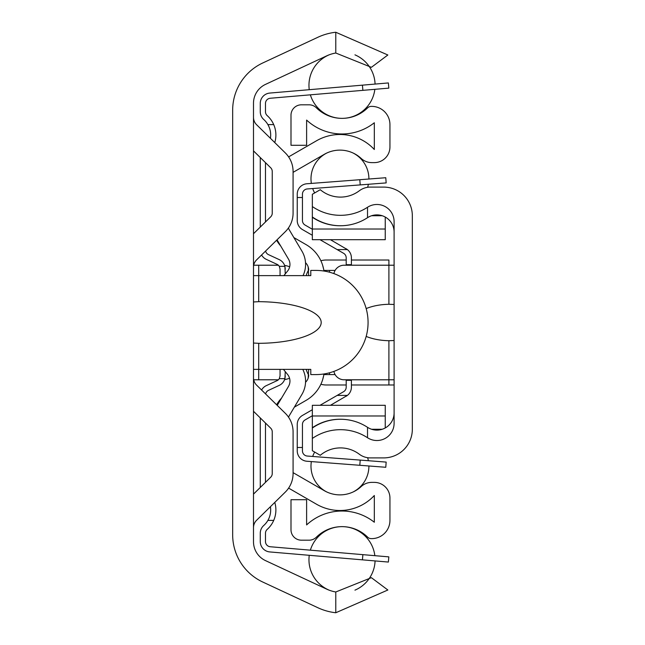 <?xml version="1.0" encoding="UTF-8"?>
<svg xmlns="http://www.w3.org/2000/svg" width="645" height="645" viewBox="0 0 645 645"><rect width="100%" height="100%" fill="white"/><g stroke="black" fill="none" stroke-linecap="round" stroke-linejoin="round"><path stroke-width="0.97" d="M253.493 541.736L253.493 103.265A20.834 20.834 0 0 1 265.522 84.382L326.62 55.889A36.451 36.451 0 0 1 335.779 53.019L371.383 67.322L387.855 54.994L335.779 32.25A57.026 57.026 0 0 0 317.929 37.249L262.733 62.984A52.076 52.076 0 0 0 232.668 110.182L232.668 534.818A52.076 52.076 0 0 0 262.733 582.016L317.929 607.751A57.026 57.026 0 0 0 335.779 612.75L387.855 590.006L371.383 577.678L335.779 591.981A36.451 36.451 0 0 1 326.62 589.111L265.522 560.618A20.834 20.834 0 0 1 253.493 541.736M253.493 494.118L270.682 477.244A5.208 5.208 0 0 0 272.246 473.527L272.246 431.86A5.208 5.208 0 0 0 270.682 428.151L253.493 411.268M253.493 377.704A10.417 10.417 0 0 0 256.613 385.138L285.284 413.284A26.042 26.042 0 0 1 293.08 431.86L293.08 473.527A26.042 26.042 0 0 1 285.284 492.103L256.613 520.257A10.417 10.417 0 0 0 253.493 527.683M253.493 233.732L270.682 216.849A5.208 5.208 0 0 0 272.246 213.14L272.246 171.473A5.208 5.208 0 0 0 270.682 167.756L253.493 150.882M253.493 117.317A10.417 10.417 0 0 0 256.613 124.743L285.284 152.897A26.042 26.042 0 0 1 293.08 171.473L293.08 213.14A26.042 26.042 0 0 1 285.284 231.716L256.613 259.862A10.417 10.417 0 0 0 253.493 267.296M253.493 301.965L258.701 301.675A63.371 20.834 0 0 1 321.202 322.5A63.371 20.834 0 0 1 258.701 343.325L253.493 343.035M253.493 369.367L310.785 369.367L310.785 374.576L315.994 374.576A52.076 52.076 0 0 0 368.069 322.5A52.076 52.076 0 0 0 315.994 270.424L310.785 270.424L310.785 275.633L253.493 275.633M289.669 266.837A20.834 20.834 0 0 0 284.614 265.434M284.614 379.566A20.834 20.834 0 0 0 289.549 378.22M278.358 265.216L253.711 265.216M253.711 379.784L278.358 379.784M280.059 275.633L280.059 269.062L279.293 266.337A5.208 5.208 0 0 0 277.036 264.337L266.304 259.363A10.417 10.417 0 0 1 261.588 254.985M265.603 251.042A5.208 5.208 0 0 0 268.489 254.638L279.229 259.613A10.417 10.417 0 0 1 284.905 266.337L285.267 273.907M261.588 390.015A10.417 10.417 0 0 1 266.304 385.637L277.036 380.663A5.208 5.208 0 0 0 279.293 378.663L280.059 375.938L280.059 369.367M285.267 371.617L284.905 378.663A10.417 10.417 0 0 1 279.229 385.387L268.489 390.362A5.208 5.208 0 0 0 265.603 393.958M260.298 157.557A10.417 10.417 0 0 0 260.266 158.307L260.266 227.08M285.267 269.062L284.905 266.337L279.293 266.337M260.266 417.92L260.266 486.693A10.417 10.417 0 0 0 260.298 487.443M270.424 506.696A20.834 20.834 0 0 1 267.893 520.394L273.714 520.394A26.042 26.042 0 0 0 274.77 502.423M265.474 482.355L265.474 423.031M265.474 221.969L265.474 162.645M274.77 142.577A26.042 26.042 0 0 0 273.714 124.606L267.893 124.606A20.834 20.834 0 0 1 270.424 138.304M279.293 378.663L284.905 378.663L285.267 375.938M362.877 90.348L388.822 88.131L388.379 82.939L362.434 85.156L362.877 90.348L270.239 98.258A5.208 5.208 0 0 0 265.474 103.442L265.474 111.73A5.208 5.208 0 0 0 267.207 115.608A26.042 26.042 0 0 1 273.714 124.606M267.893 124.606A20.834 20.834 0 0 0 263.74 119.494A10.417 10.417 0 0 1 260.266 111.73L260.266 103.442A10.417 10.417 0 0 1 269.795 93.065L362.434 85.156M388.379 82.939L388.822 88.131L388.379 82.939M362.434 559.844L388.379 562.061L388.822 556.869L362.877 554.652L362.434 559.844L269.795 551.935A10.417 10.417 0 0 1 260.266 541.558L260.266 533.27A10.417 10.417 0 0 1 263.74 525.506A20.834 20.834 0 0 0 267.893 520.394M273.714 520.394A26.042 26.042 0 0 1 267.207 529.392A5.208 5.208 0 0 0 265.474 533.27L265.474 541.558A5.208 5.208 0 0 0 270.239 546.742L362.877 554.652M260.266 111.73L260.266 103.442M270.239 98.258A5.208 5.208 0 0 0 265.474 103.442A5.208 5.208 0 0 1 270.239 98.258A5.208 5.208 0 0 0 265.474 103.442A5.208 5.208 0 0 1 270.239 98.258A5.208 5.208 0 0 0 265.474 103.442A5.208 5.208 0 0 1 270.239 98.258A5.208 5.208 0 0 0 265.474 103.442A5.208 5.208 0 0 1 270.239 98.258A5.208 5.208 0 0 0 265.474 103.442A5.208 5.208 0 0 1 270.239 98.258A5.208 5.208 0 0 0 265.474 103.442A5.208 5.208 0 0 1 270.239 98.258A5.208 5.208 0 0 0 265.474 103.442A5.208 5.208 0 0 1 270.239 98.258A5.208 5.208 0 0 0 265.474 103.442A5.208 5.208 0 0 1 270.239 98.258A5.208 5.208 0 0 0 265.474 103.442A5.208 5.208 0 0 1 270.239 98.258A5.208 5.208 0 0 0 265.474 103.442A5.208 5.208 0 0 1 270.239 98.258A5.208 5.208 0 0 0 265.474 103.442A5.208 5.208 0 0 1 270.239 98.258A5.208 5.208 0 0 0 265.474 103.442A5.208 5.208 0 0 1 270.239 98.258A5.208 5.208 0 0 0 265.474 103.442A5.208 5.208 0 0 1 270.239 98.258A5.208 5.208 0 0 0 265.474 103.442M265.474 541.558A5.208 5.208 0 0 0 270.239 546.742A5.208 5.208 0 0 1 265.474 541.558A5.208 5.208 0 0 0 270.239 546.742A5.208 5.208 0 0 1 265.474 541.558A5.208 5.208 0 0 0 270.239 546.742A5.208 5.208 0 0 1 265.474 541.558A5.208 5.208 0 0 0 270.239 546.742A5.208 5.208 0 0 1 265.474 541.558A5.208 5.208 0 0 0 270.239 546.742A5.208 5.208 0 0 1 265.474 541.558A5.208 5.208 0 0 0 270.239 546.742A5.208 5.208 0 0 1 265.474 541.558A5.208 5.208 0 0 0 270.239 546.742A5.208 5.208 0 0 1 265.474 541.558A5.208 5.208 0 0 0 270.239 546.742A5.208 5.208 0 0 1 265.474 541.558A5.208 5.208 0 0 0 270.239 546.742A5.208 5.208 0 0 1 265.474 541.558A5.208 5.208 0 0 0 270.239 546.742A5.208 5.208 0 0 1 265.474 541.558A5.208 5.208 0 0 0 270.239 546.742A5.208 5.208 0 0 1 265.474 541.558A5.208 5.208 0 0 0 270.239 546.742A5.208 5.208 0 0 1 265.474 541.558A5.208 5.208 0 0 0 270.239 546.742A5.208 5.208 0 0 1 265.474 541.558A5.208 5.208 0 0 0 270.239 546.742M267.207 529.392A5.208 5.208 0 0 0 265.474 533.27A5.208 5.208 0 0 1 267.207 529.392A5.208 5.208 0 0 0 265.474 533.27A5.208 5.208 0 0 1 267.207 529.392A5.208 5.208 0 0 0 265.474 533.27A5.208 5.208 0 0 1 267.207 529.392A5.208 5.208 0 0 0 265.474 533.27A5.208 5.208 0 0 1 267.207 529.392A5.208 5.208 0 0 0 265.474 533.27A5.208 5.208 0 0 1 267.207 529.392A5.208 5.208 0 0 0 265.474 533.27A5.208 5.208 0 0 1 267.207 529.392A5.208 5.208 0 0 0 265.474 533.27A5.208 5.208 0 0 1 267.207 529.392A5.208 5.208 0 0 0 265.474 533.27A5.208 5.208 0 0 1 267.207 529.392A5.208 5.208 0 0 0 265.474 533.27A5.208 5.208 0 0 1 267.207 529.392A5.208 5.208 0 0 0 265.474 533.27A5.208 5.208 0 0 1 267.207 529.392A5.208 5.208 0 0 0 265.474 533.27A5.208 5.208 0 0 1 267.207 529.392A5.208 5.208 0 0 0 265.474 533.27A5.208 5.208 0 0 1 267.207 529.392A5.208 5.208 0 0 0 265.474 533.27A5.208 5.208 0 0 1 267.207 529.392A5.208 5.208 0 0 0 265.474 533.27M260.266 541.558L260.266 533.27M322.629 379.784L323.677 375.648M323.677 269.352L322.629 265.216M308.697 275.633L308.149 266.837L308.697 270.182A10.417 10.417 0 0 0 305.52 262.692M305.545 382.275A10.417 10.417 0 0 0 308.697 374.818L308.149 378.163L308.697 369.367M293.878 237.578L306.093 244.632A36.451 36.451 0 0 1 323.951 271.037L323.863 270.424L335.094 270.424M294.346 407.156L306.093 400.368A36.451 36.451 0 0 0 323.951 373.963L323.863 374.576L335.094 374.576M288.557 417.202A10.417 10.417 0 0 1 289.323 415.614L301.933 394.377A26.042 26.042 0 0 0 302.787 369.367M303.045 275.633A26.042 26.042 0 0 0 301.933 251.147L289.323 229.91A10.417 10.417 0 0 1 288.436 227.975M277.036 239.811L288.492 259.121A10.417 10.417 0 0 1 287.63 270.989L283.865 275.633M283.445 369.367L287.63 374.527A10.417 10.417 0 0 1 288.492 386.403L277.229 405.382M276.616 404.778A33.854 33.854 0 0 1 281.543 398.118M280.656 245.914A33.854 33.854 0 0 1 276.616 240.222M288.605 488.112L316.51 504.221A46.867 46.867 0 0 0 374.318 495.497L374.318 522.24A52.076 52.076 0 0 0 306.617 524.917L306.617 499.714L290.992 499.714L290.992 529.771A10.417 10.417 0 0 0 301.409 540.188L309.076 540.188A10.417 10.417 0 0 0 316.397 537.172A36.451 36.451 0 0 1 367.61 537.124A5.208 5.208 0 0 0 371.262 538.623L371.714 538.623A18.229 18.229 0 0 0 389.943 520.394L389.943 498.004A15.625 15.625 0 0 0 374.318 482.379L371.81 482.379A15.625 15.625 0 0 0 361.192 486.548A31.25 31.25 0 0 1 324.322 490.692L293.08 472.648M293.08 172.352L324.322 154.308A31.25 31.25 0 0 1 361.192 158.452A15.625 15.625 0 0 0 371.81 162.621L374.318 162.621A15.625 15.625 0 0 0 389.943 146.995L389.943 124.606A18.229 18.229 0 0 0 371.714 106.377L371.262 106.377A5.208 5.208 0 0 0 367.61 107.876A36.451 36.451 0 0 1 316.397 107.828A10.417 10.417 0 0 0 309.076 104.812L301.409 104.812A10.417 10.417 0 0 0 290.992 115.229L290.992 145.286L306.617 145.286L306.617 120.083A52.076 52.076 0 0 0 374.318 122.76L374.318 149.503A46.867 46.867 0 0 0 316.51 140.779L288.605 156.888M346.196 265.216L346.196 257.806A5.208 5.208 0 0 0 343.592 253.3L320.017 239.698M320.017 405.302L343.592 391.7A5.208 5.208 0 0 0 346.196 387.194L346.196 379.784M330.433 239.698L347.389 249.591A10.417 10.417 0 0 1 351.404 257.806L351.404 265.216M351.404 379.784L351.404 387.194A10.417 10.417 0 0 1 347.389 395.409L330.433 405.302M297.24 194.145L297.24 197.515L297.24 194.145A10.417 10.417 0 0 1 306.867 183.761L359.813 179.713L360.208 184.905L307.262 188.953A5.208 5.208 0 0 0 302.449 194.145L302.449 197.515L297.24 197.515L297.24 220.542A10.417 10.417 0 0 0 302.457 229.564L312.341 235.272M337.166 249.591L347.389 249.591L346.196 248.785M346.196 396.215L347.389 395.409L337.166 395.409M312.341 409.728L302.457 415.436A10.417 10.417 0 0 0 297.24 424.458L297.24 447.485L302.449 447.485L302.449 424.458A5.208 5.208 0 0 1 305.053 419.943L312.341 415.743M312.341 229.257L305.053 225.057A5.208 5.208 0 0 1 302.449 220.542L302.449 197.515M360.208 184.905L386.17 182.914L385.775 177.722L386.17 182.914L385.775 177.722L359.813 179.713M359.813 465.287L385.775 467.278L386.17 462.086L360.208 460.095L359.813 465.287L306.867 461.24A10.417 10.417 0 0 1 297.24 450.855L297.24 447.485M302.449 447.485L302.449 450.855A5.208 5.208 0 0 0 307.262 456.047L360.208 460.095M386.17 462.086L385.775 467.278L386.17 462.086M385.775 177.722L386.17 182.914L385.775 177.722M307.262 188.953A5.208 5.208 0 0 0 302.449 194.145A5.208 5.208 0 0 1 307.262 188.953A5.208 5.208 0 0 0 302.449 194.145A5.208 5.208 0 0 1 307.262 188.953A5.208 5.208 0 0 0 302.449 194.145A5.208 5.208 0 0 1 307.262 188.953A5.208 5.208 0 0 0 302.449 194.145A5.208 5.208 0 0 1 307.262 188.953A5.208 5.208 0 0 0 302.449 194.145A5.208 5.208 0 0 1 307.262 188.953A5.208 5.208 0 0 0 302.449 194.145A5.208 5.208 0 0 1 307.262 188.953A5.208 5.208 0 0 0 302.449 194.145A5.208 5.208 0 0 1 307.262 188.953A5.208 5.208 0 0 0 302.449 194.145A5.208 5.208 0 0 1 307.262 188.953A5.208 5.208 0 0 0 302.449 194.145A5.208 5.208 0 0 1 307.262 188.953A5.208 5.208 0 0 0 302.449 194.145A5.208 5.208 0 0 1 307.262 188.953A5.208 5.208 0 0 0 302.449 194.145A5.208 5.208 0 0 1 307.262 188.953A5.208 5.208 0 0 0 302.449 194.145A5.208 5.208 0 0 1 307.262 188.953A5.208 5.208 0 0 0 302.449 194.145A5.208 5.208 0 0 1 307.262 188.953A5.208 5.208 0 0 0 302.449 194.145M385.25 217.042L385.25 239.698L312.341 239.698L312.341 217.26A49.165 49.165 0 0 0 340.205 225.742A49.471 49.471 0 0 0 367.521 217.688L367.521 207.271A17.189 17.189 0 0 1 394.103 221.662L394.103 423.338A17.189 17.189 0 0 1 367.521 437.729L367.521 427.312A49.471 49.471 0 0 0 340.205 419.258A49.165 49.165 0 0 0 312.341 427.74L312.341 405.302L385.25 405.302L385.25 427.957M340.205 225.742A49.471 49.471 0 0 1 312.341 216.97L312.341 217.26M312.341 216.97L312.341 194.282L320.283 189.703A31.25 31.25 0 0 0 359.305 190.783A18.229 18.229 0 0 1 370.286 187.098L383.694 187.098A28.646 28.646 0 0 1 412.332 215.744L412.332 429.256A28.646 28.646 0 0 1 383.694 457.902L370.286 457.902A18.229 18.229 0 0 1 359.305 454.217A31.25 31.25 0 0 0 320.283 455.297L312.341 450.718L312.341 438.447A49.471 49.471 0 0 1 367.521 437.729M371.576 429.256L382.267 429.256M371.576 215.744L382.267 215.744M312.341 427.74L312.341 438.447M394.103 232.071A17.189 17.189 0 0 0 367.521 217.688M367.521 427.312A17.189 17.189 0 0 0 394.103 412.929M367.521 207.271A49.471 49.471 0 0 1 312.341 206.553M312.341 428.03A49.471 49.471 0 0 1 340.205 419.258M351.404 384.992L394.103 384.992M306.238 369.367A20.834 20.834 0 0 0 308.697 375.124M320.887 384.251A20.834 20.834 0 0 0 326.402 384.992L346.196 384.992M346.196 260.008L326.402 260.008A20.834 20.834 0 0 0 320.887 260.749M308.697 269.876A20.834 20.834 0 0 0 306.238 275.633M394.103 265.216L388.903 265.216L388.903 260.008L351.404 260.008M394.103 340.528L388.903 340.713A37.289 18.229 180 0 1 366.175 336.416M366.175 308.584A37.289 18.229 180 0 1 388.903 304.287L394.103 304.472M333.9 371.399A10.417 10.417 0 0 0 344.116 379.784L394.103 379.784M388.903 304.287L388.903 265.216L344.116 265.216A10.417 10.417 0 0 0 333.9 273.601M258.701 265.216L258.701 301.675M258.701 343.325L258.701 379.784M335.779 591.981L335.779 612.75M335.779 32.25L335.779 53.019M329.531 272.214L329.531 270.424M329.531 374.576L329.531 372.786M351.404 264.692L346.196 264.692M351.404 380.308L346.196 380.308M312.341 415.985L385.25 415.985M312.341 229.015L385.25 229.015M388.903 340.713L388.903 384.992M375.076 84.076A33.072 33.072 0 0 0 354.952 54.849M329.144 54.833A33.072 33.072 0 0 0 309.253 89.695M310.366 94.831A33.072 33.072 0 0 0 342.003 118.358M342.06 118.358A33.072 33.072 0 0 0 374.85 89.324M374.85 555.676A33.072 33.072 0 0 0 342.06 526.643M342.003 526.643A33.072 33.072 0 0 0 310.366 550.169M309.253 555.305A33.072 33.072 0 0 0 329.144 590.167M354.952 590.151A33.072 33.072 0 0 0 375.076 560.924M368.9 179.012A28.952 28.952 0 0 0 353.178 153.067M326.709 153.067A28.952 28.952 0 0 0 311.358 183.414M312.672 188.534A28.952 28.952 0 0 0 314.671 192.944M367.634 187.292A28.952 28.952 0 0 0 368.384 184.276M353.178 491.933A28.952 28.952 0 0 0 368.9 465.988M368.384 460.724A28.952 28.952 0 0 0 367.634 457.708M314.671 452.056A28.952 28.952 0 0 0 312.672 456.466M311.358 461.586A28.952 28.952 0 0 0 326.709 491.933"/></g></svg>
